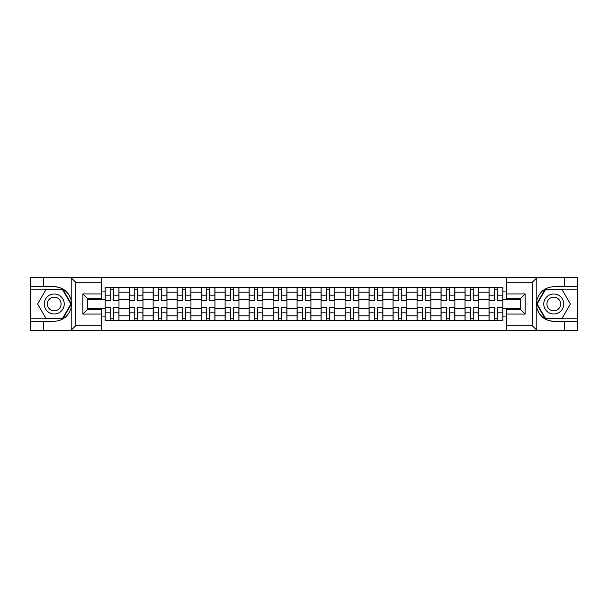 <?xml version="1.0" encoding="UTF-8"?>
<svg xmlns="http://www.w3.org/2000/svg" width="608" height="608" viewBox="0 0 608 608"><rect width="100%" height="100%" fill="white"/><g stroke="black" fill="none" stroke-linecap="round" stroke-linejoin="round"><path stroke-width="0.91" d="M531.772 330.372L577.6 330.372L577.6 289.157L545.194 289.157L536.628 304L545.194 318.843L577.6 318.843M101.3 330.372L506.7 330.372L506.7 309.457L520.539 309.457L520.539 298.543L506.7 298.543L506.7 277.628L101.3 277.628L101.3 298.543L87.461 298.543L87.461 309.457L101.3 309.457L101.3 330.372L70.938 330.372L75.696 325.759L101.3 325.759M70.938 330.372L30.4 330.372L30.4 321.305L43.624 321.305L43.624 330.372L76.228 330.372M76.228 277.628L30.4 277.628L30.4 318.843L62.806 318.843L71.372 304L62.806 289.157L30.4 289.157M506.7 277.628L577.6 277.628L577.6 286.695L564.376 286.695L564.376 277.628L531.772 277.628M129.139 320.53L129.139 292.159L118.986 292.159L118.986 320.53M118.986 292.159L118.986 287.47M129.139 292.159L129.139 287.47M142.979 287.47L142.979 320.53M153.125 320.53L153.125 287.47M166.972 287.47L166.972 320.53M177.118 320.53L177.118 287.47M190.958 287.47L190.958 320.53M201.111 320.53L201.111 287.47M214.951 287.47L214.951 320.53M225.104 320.53L225.104 287.47M238.944 287.47L238.944 320.53M249.098 320.53L249.098 287.47M262.937 287.47L262.937 320.53M273.091 320.53L273.091 287.47M286.93 287.47L286.93 320.53M297.076 320.53L297.076 287.47M310.924 287.47L310.924 320.53M321.07 320.53L321.07 287.47M334.909 287.47L334.909 320.53M345.063 320.53L345.063 287.47M358.902 287.47L358.902 320.53M369.056 320.53L369.056 287.47M382.896 287.47L382.896 320.53M393.049 320.53L393.049 287.47M406.889 287.47L406.889 320.53M417.042 320.53L417.042 287.47M430.882 287.47L430.882 320.53M441.028 320.53L441.028 287.47M454.875 287.47L454.875 320.53M465.021 320.53L465.021 287.47M478.861 287.47L478.861 320.53M489.014 320.53L489.014 287.47M489.014 308.765L478.861 308.765M465.021 308.765L454.875 308.765M441.028 308.765L430.882 308.765M417.042 308.765L406.889 308.765M393.049 308.765L382.896 308.765M369.056 308.765L358.902 308.765M345.063 308.765L334.909 308.765M321.07 308.765L310.924 308.765M297.076 308.765L286.93 308.765M273.091 308.765L262.937 308.765M249.098 308.765L238.944 308.765M225.104 308.765L214.951 308.765M201.111 308.765L190.958 308.765M177.118 308.765L166.972 308.765M153.125 308.765L142.979 308.765M129.139 308.765L118.986 308.765M489.014 299.235L478.861 299.235M465.021 299.235L454.875 299.235M441.028 299.235L430.882 299.235M417.042 299.235L406.889 299.235M393.049 299.235L382.896 299.235M369.056 299.235L358.902 299.235M345.063 299.235L334.909 299.235M321.07 299.235L310.924 299.235M297.076 299.235L286.93 299.235M273.091 299.235L262.937 299.235M249.098 299.235L238.944 299.235M225.104 299.235L214.951 299.235M201.111 299.235L190.958 299.235M177.118 299.235L166.972 299.235M153.125 299.235L142.979 299.235M129.139 299.235L118.986 299.235M87.461 308.765L105.146 308.765L105.146 299.235L87.461 299.235M101.3 291.08L105.146 291.08L105.146 299.235M520.539 299.235L502.854 299.235L502.854 287.47L105.146 287.47L105.146 291.08M502.854 291.08L506.7 291.08M506.7 316.92L502.854 316.92L502.854 308.765L520.539 308.765M105.146 308.765L105.146 320.53L502.854 320.53L502.854 316.92M105.146 316.92L101.3 316.92M502.854 299.235L502.854 308.765M113.369 318.227L110.755 318.227M110.755 289.773L113.369 289.773M137.362 318.227L134.748 318.227M134.748 289.773L137.362 289.773M161.356 318.227L158.741 318.227M158.741 289.773L161.356 289.773M185.349 318.227L182.734 318.227M182.734 289.773L185.349 289.773M209.342 318.227L206.728 318.227M206.728 289.773L209.342 289.773M233.335 318.227L230.721 318.227M230.721 289.773L233.335 289.773M257.321 318.227L254.706 318.227M254.706 289.773L257.321 289.773M281.314 318.227L278.7 318.227M278.7 289.773L281.314 289.773M305.307 318.227L302.693 318.227M302.693 289.773L305.307 289.773M329.3 318.227L326.686 318.227M326.686 289.773L329.3 289.773M353.294 318.227L350.679 318.227M350.679 289.773L353.294 289.773M377.279 318.227L374.665 318.227M374.665 289.773L377.279 289.773M401.272 318.227L398.658 318.227M398.658 289.773L401.272 289.773M425.266 318.227L422.651 318.227M422.651 289.773L425.266 289.773M449.259 318.227L446.644 318.227M446.644 289.773L449.259 289.773M473.252 318.227L470.638 318.227M470.638 289.773L473.252 289.773M497.245 318.227L494.631 318.227M494.631 289.773L497.245 289.773M113.369 300.694L113.369 287.622L118.91 287.622L118.91 300.694L113.369 300.694M110.755 289.621L113.369 289.621M110.755 287.622L105.222 287.622L105.222 300.694L110.755 300.694L110.755 287.622L113.369 287.622M110.755 307.306L110.755 320.378L105.222 320.378L105.222 307.306L110.755 307.306M113.369 318.379L110.755 318.379M113.369 320.378L118.91 320.378L118.91 307.306L113.369 307.306L113.369 320.378L110.755 320.378M137.362 300.694L137.362 287.622L142.903 287.622L142.903 300.694L137.362 300.694M134.748 289.621L137.362 289.621M134.748 287.622L129.215 287.622L129.215 300.694L134.748 300.694L134.748 287.622L137.362 287.622M161.356 300.694L161.356 287.622L166.896 287.622L166.896 300.694L161.356 300.694M158.741 289.621L161.356 289.621M158.741 287.622L153.208 287.622L153.208 300.694L158.741 300.694L158.741 287.622L161.356 287.622M43.624 321.305L54.241 321.305C63.171 320.636 68.826 315.985 71.212 307.352L71.212 300.648C68.826 292.015 63.171 287.364 54.241 286.695L30.4 286.695M30.4 321.305L30.4 318.843M101.3 282.241L75.696 282.241L70.938 277.628L43.624 277.628L43.624 286.695M70.938 277.628L101.3 277.628M54.241 286.695A17.305 17.305 0 0 1 71.212 307.352L71.212 330.243M87.461 298.543L82.848 293.93L101.3 293.93M101.3 314.07L82.848 314.07L87.461 309.457M537.062 277.628L532.304 282.241L506.7 282.241M564.376 286.695L553.759 286.695C544.829 287.364 539.174 292.015 536.788 300.648L536.788 307.352C539.174 315.985 544.829 320.636 553.759 321.305L577.6 321.305M577.6 286.695L577.6 289.157M506.7 325.759L532.304 325.759L537.062 330.372L564.376 330.372L564.376 321.305M537.062 330.372L506.7 330.372M553.759 321.305A17.305 17.305 0 0 1 536.788 300.648L536.788 277.757M520.539 309.457L525.152 314.07L506.7 314.07M506.7 293.93L525.152 293.93L520.539 298.543M44.24 304A9.994 9.994 0 0 0 54.241 313.994A9.994 9.994 0 0 0 64.235 304A9.994 9.994 0 0 0 54.241 294.006A9.994 9.994 0 0 0 44.24 304M47.394 304A6.848 6.848 0 0 0 54.241 310.848A6.848 6.848 0 0 0 61.081 304A6.848 6.848 0 0 0 54.241 297.152A6.848 6.848 0 0 0 47.394 304M62.54 289.621L70.84 304L62.54 318.379L45.934 318.379L37.635 304L45.934 289.621L62.54 289.621M543.765 304A9.994 9.994 0 0 0 553.759 313.994A9.994 9.994 0 0 0 563.76 304A9.994 9.994 0 0 0 553.759 294.006A9.994 9.994 0 0 0 543.765 304M546.919 304A6.848 6.848 0 0 0 553.759 310.848A6.848 6.848 0 0 0 560.606 304A6.848 6.848 0 0 0 553.759 297.152A6.848 6.848 0 0 0 546.919 304M562.066 289.621L570.365 304L562.066 318.379L545.46 318.379L537.16 304L545.46 289.621L562.066 289.621M134.748 307.306L134.748 320.378L129.215 320.378L129.215 307.306L134.748 307.306M137.362 318.379L134.748 318.379M137.362 320.378L142.903 320.378L142.903 307.306L137.362 307.306L137.362 320.378L134.748 320.378M158.741 307.306L158.741 320.378L153.208 320.378L153.208 307.306L158.741 307.306M161.356 318.379L158.741 318.379M161.356 320.378L166.896 320.378L166.896 307.306L161.356 307.306L161.356 320.378L158.741 320.378M185.349 300.694L185.349 287.622L190.882 287.622L190.882 300.694L185.349 300.694M182.734 289.621L185.349 289.621M182.734 287.622L177.194 287.622L177.194 300.694L182.734 300.694L182.734 287.622L185.349 287.622M209.342 300.694L209.342 287.622L214.875 287.622L214.875 300.694L209.342 300.694M206.728 289.621L209.342 289.621M206.728 287.622L201.187 287.622L201.187 300.694L206.728 300.694L206.728 287.622L209.342 287.622M233.335 300.694L233.335 287.622L238.868 287.622L238.868 300.694L233.335 300.694M230.721 289.621L233.335 289.621M230.721 287.622L225.18 287.622L225.18 300.694L230.721 300.694L230.721 287.622L233.335 287.622M182.734 307.306L182.734 320.378L177.194 320.378L177.194 307.306L182.734 307.306M185.349 318.379L182.734 318.379M185.349 320.378L190.882 320.378L190.882 307.306L185.349 307.306L185.349 320.378L182.734 320.378M206.728 307.306L206.728 320.378L201.187 320.378L201.187 307.306L206.728 307.306M209.342 318.379L206.728 318.379M209.342 320.378L214.875 320.378L214.875 307.306L209.342 307.306L209.342 320.378L206.728 320.378M230.721 307.306L230.721 320.378L225.18 320.378L225.18 307.306L230.721 307.306M233.335 318.379L230.721 318.379M233.335 320.378L238.868 320.378L238.868 307.306L233.335 307.306L233.335 320.378L230.721 320.378M257.321 300.694L257.321 287.622L262.861 287.622L262.861 300.694L257.321 300.694M254.706 289.621L257.321 289.621M254.706 287.622L249.174 287.622L249.174 300.694L254.706 300.694L254.706 287.622L257.321 287.622M254.706 307.306L254.706 320.378L249.174 320.378L249.174 307.306L254.706 307.306M257.321 318.379L254.706 318.379M257.321 320.378L262.861 320.378L262.861 307.306L257.321 307.306L257.321 320.378L254.706 320.378M281.314 300.694L281.314 287.622L286.854 287.622L286.854 300.694L281.314 300.694M278.7 289.621L281.314 289.621M278.7 287.622L273.167 287.622L273.167 300.694L278.7 300.694L278.7 287.622L281.314 287.622M278.7 307.306L278.7 320.378L273.167 320.378L273.167 307.306L278.7 307.306M281.314 318.379L278.7 318.379M281.314 320.378L286.854 320.378L286.854 307.306L281.314 307.306L281.314 320.378L278.7 320.378M305.307 300.694L305.307 287.622L310.848 287.622L310.848 300.694L305.307 300.694M302.693 289.621L305.307 289.621M302.693 287.622L297.152 287.622L297.152 300.694L302.693 300.694L302.693 287.622L305.307 287.622M302.693 307.306L302.693 320.378L297.152 320.378L297.152 307.306L302.693 307.306M305.307 318.379L302.693 318.379M305.307 320.378L310.848 320.378L310.848 307.306L305.307 307.306L305.307 320.378L302.693 320.378M329.3 300.694L329.3 287.622L334.833 287.622L334.833 300.694L329.3 300.694M326.686 289.621L329.3 289.621M326.686 287.622L321.146 287.622L321.146 300.694L326.686 300.694L326.686 287.622L329.3 287.622M326.686 307.306L326.686 320.378L321.146 320.378L321.146 307.306L326.686 307.306M329.3 318.379L326.686 318.379M329.3 320.378L334.833 320.378L334.833 307.306L329.3 307.306L329.3 320.378L326.686 320.378M353.294 300.694L353.294 287.622L358.826 287.622L358.826 300.694L353.294 300.694M350.679 289.621L353.294 289.621M350.679 287.622L345.139 287.622L345.139 300.694L350.679 300.694L350.679 287.622L353.294 287.622M377.279 300.694L377.279 287.622L382.82 287.622L382.82 300.694L377.279 300.694M374.665 289.621L377.279 289.621M374.665 287.622L369.132 287.622L369.132 300.694L374.665 300.694L374.665 287.622L377.279 287.622M401.272 300.694L401.272 287.622L406.813 287.622L406.813 300.694L401.272 300.694M398.658 289.621L401.272 289.621M398.658 287.622L393.125 287.622L393.125 300.694L398.658 300.694L398.658 287.622L401.272 287.622M425.266 300.694L425.266 287.622L430.806 287.622L430.806 300.694L425.266 300.694M422.651 289.621L425.266 289.621M422.651 287.622L417.118 287.622L417.118 300.694L422.651 300.694L422.651 287.622L425.266 287.622M449.259 300.694L449.259 287.622L454.792 287.622L454.792 300.694L449.259 300.694M446.644 289.621L449.259 289.621M446.644 287.622L441.104 287.622L441.104 300.694L446.644 300.694L446.644 287.622L449.259 287.622M473.252 300.694L473.252 287.622L478.785 287.622L478.785 300.694L473.252 300.694M470.638 289.621L473.252 289.621M470.638 287.622L465.097 287.622L465.097 300.694L470.638 300.694L470.638 287.622L473.252 287.622M350.679 307.306L350.679 320.378L345.139 320.378L345.139 307.306L350.679 307.306M353.294 318.379L350.679 318.379M353.294 320.378L358.826 320.378L358.826 307.306L353.294 307.306L353.294 320.378L350.679 320.378M374.665 307.306L374.665 320.378L369.132 320.378L369.132 307.306L374.665 307.306M377.279 318.379L374.665 318.379M377.279 320.378L382.82 320.378L382.82 307.306L377.279 307.306L377.279 320.378L374.665 320.378M398.658 307.306L398.658 320.378L393.125 320.378L393.125 307.306L398.658 307.306M401.272 318.379L398.658 318.379M401.272 320.378L406.813 320.378L406.813 307.306L401.272 307.306L401.272 320.378L398.658 320.378M422.651 307.306L422.651 320.378L417.118 320.378L417.118 307.306L422.651 307.306M425.266 318.379L422.651 318.379M425.266 320.378L430.806 320.378L430.806 307.306L425.266 307.306L425.266 320.378L422.651 320.378M446.644 307.306L446.644 320.378L441.104 320.378L441.104 307.306L446.644 307.306M449.259 318.379L446.644 318.379M449.259 320.378L454.792 320.378L454.792 307.306L449.259 307.306L449.259 320.378L446.644 320.378M470.638 307.306L470.638 320.378L465.097 320.378L465.097 307.306L470.638 307.306M473.252 318.379L470.638 318.379M473.252 320.378L478.785 320.378L478.785 307.306L473.252 307.306L473.252 320.378L470.638 320.378M497.245 300.694L497.245 287.622L502.778 287.622L502.778 300.694L497.245 300.694M494.631 289.621L497.245 289.621M494.631 287.622L489.09 287.622L489.09 300.694L494.631 300.694L494.631 287.622L497.245 287.622M494.631 307.306L494.631 320.378L489.09 320.378L489.09 307.306L494.631 307.306M497.245 318.379L494.631 318.379M497.245 320.378L502.778 320.378L502.778 307.306L497.245 307.306L497.245 320.378L494.631 320.378M465.021 292.159L454.875 292.159M441.028 292.159L430.882 292.159M417.042 292.159L406.889 292.159M393.049 292.159L382.896 292.159M369.056 292.159L358.902 292.159M345.063 292.159L334.909 292.159M321.07 292.159L310.924 292.159M297.076 292.159L286.93 292.159M273.091 292.159L262.937 292.159M249.098 292.159L238.944 292.159M225.104 292.159L214.951 292.159M201.111 292.159L190.958 292.159M177.118 292.159L166.972 292.159M153.125 292.159L142.979 292.159M489.014 292.159L478.861 292.159M465.021 315.841L454.875 315.841M441.028 315.841L430.882 315.841M417.042 315.841L406.889 315.841M393.049 315.841L382.896 315.841M369.056 315.841L358.902 315.841M345.063 315.841L334.909 315.841M321.07 315.841L310.924 315.841M297.076 315.841L286.93 315.841M273.091 315.841L262.937 315.841M249.098 315.841L238.944 315.841M225.104 315.841L214.951 315.841M201.111 315.841L190.958 315.841M177.118 315.841L166.972 315.841M153.125 315.841L142.979 315.841M129.139 315.841L118.986 315.841M489.014 315.841L478.861 315.841M113.369 300.367L118.91 300.367M113.369 295.176L118.91 295.176M105.222 300.367L110.755 300.367M105.222 295.176L110.755 295.176M110.755 307.633L105.222 307.633M110.755 312.824L105.222 312.824M118.91 307.633L113.369 307.633M118.91 312.824L113.369 312.824M137.362 300.367L142.903 300.367M137.362 295.176L142.903 295.176M129.215 300.367L134.748 300.367M129.215 295.176L134.748 295.176M161.356 300.367L166.896 300.367M161.356 295.176L166.896 295.176M153.208 300.367L158.741 300.367M153.208 295.176L158.741 295.176M71.212 300.648L71.212 277.757M75.696 282.241L75.696 325.759M82.848 314.07L82.848 293.93M536.788 307.352L536.788 330.243M532.304 325.759L532.304 282.241M525.152 293.93L525.152 314.07M134.748 307.633L129.215 307.633M134.748 312.824L129.215 312.824M142.903 307.633L137.362 307.633M142.903 312.824L137.362 312.824M158.741 307.633L153.208 307.633M158.741 312.824L153.208 312.824M166.896 307.633L161.356 307.633M166.896 312.824L161.356 312.824M185.349 300.367L190.882 300.367M185.349 295.176L190.882 295.176M177.194 300.367L182.734 300.367M177.194 295.176L182.734 295.176M209.342 300.367L214.875 300.367M209.342 295.176L214.875 295.176M201.187 300.367L206.728 300.367M201.187 295.176L206.728 295.176M233.335 300.367L238.868 300.367M233.335 295.176L238.868 295.176M225.18 300.367L230.721 300.367M225.18 295.176L230.721 295.176M182.734 307.633L177.194 307.633M182.734 312.824L177.194 312.824M190.882 307.633L185.349 307.633M190.882 312.824L185.349 312.824M206.728 307.633L201.187 307.633M206.728 312.824L201.187 312.824M214.875 307.633L209.342 307.633M214.875 312.824L209.342 312.824M230.721 307.633L225.18 307.633M230.721 312.824L225.18 312.824M238.868 307.633L233.335 307.633M238.868 312.824L233.335 312.824M257.321 300.367L262.861 300.367M257.321 295.176L262.861 295.176M249.174 300.367L254.706 300.367M249.174 295.176L254.706 295.176M254.706 307.633L249.174 307.633M254.706 312.824L249.174 312.824M262.861 307.633L257.321 307.633M262.861 312.824L257.321 312.824M281.314 300.367L286.854 300.367M281.314 295.176L286.854 295.176M273.167 300.367L278.7 300.367M273.167 295.176L278.7 295.176M278.7 307.633L273.167 307.633M278.7 312.824L273.167 312.824M286.854 307.633L281.314 307.633M286.854 312.824L281.314 312.824M305.307 300.367L310.848 300.367M305.307 295.176L310.848 295.176M297.152 300.367L302.693 300.367M297.152 295.176L302.693 295.176M302.693 307.633L297.152 307.633M302.693 312.824L297.152 312.824M310.848 307.633L305.307 307.633M310.848 312.824L305.307 312.824M329.3 300.367L334.833 300.367M329.3 295.176L334.833 295.176M321.146 300.367L326.686 300.367M321.146 295.176L326.686 295.176M326.686 307.633L321.146 307.633M326.686 312.824L321.146 312.824M334.833 307.633L329.3 307.633M334.833 312.824L329.3 312.824M353.294 300.367L358.826 300.367M353.294 295.176L358.826 295.176M345.139 300.367L350.679 300.367M345.139 295.176L350.679 295.176M377.279 300.367L382.82 300.367M377.279 295.176L382.82 295.176M369.132 300.367L374.665 300.367M369.132 295.176L374.665 295.176M401.272 300.367L406.813 300.367M401.272 295.176L406.813 295.176M393.125 300.367L398.658 300.367M393.125 295.176L398.658 295.176M425.266 300.367L430.806 300.367M425.266 295.176L430.806 295.176M417.118 300.367L422.651 300.367M417.118 295.176L422.651 295.176M449.259 300.367L454.792 300.367M449.259 295.176L454.792 295.176M441.104 300.367L446.644 300.367M441.104 295.176L446.644 295.176M473.252 300.367L478.785 300.367M473.252 295.176L478.785 295.176M465.097 300.367L470.638 300.367M465.097 295.176L470.638 295.176M350.679 307.633L345.139 307.633M350.679 312.824L345.139 312.824M358.826 307.633L353.294 307.633M358.826 312.824L353.294 312.824M374.665 307.633L369.132 307.633M374.665 312.824L369.132 312.824M382.82 307.633L377.279 307.633M382.82 312.824L377.279 312.824M398.658 307.633L393.125 307.633M398.658 312.824L393.125 312.824M406.813 307.633L401.272 307.633M406.813 312.824L401.272 312.824M422.651 307.633L417.118 307.633M422.651 312.824L417.118 312.824M430.806 307.633L425.266 307.633M430.806 312.824L425.266 312.824M446.644 307.633L441.104 307.633M446.644 312.824L441.104 312.824M454.792 307.633L449.259 307.633M454.792 312.824L449.259 312.824M470.638 307.633L465.097 307.633M470.638 312.824L465.097 312.824M478.785 307.633L473.252 307.633M478.785 312.824L473.252 312.824M497.245 300.367L502.778 300.367M497.245 295.176L502.778 295.176M489.09 300.367L494.631 300.367M489.09 295.176L494.631 295.176M494.631 307.633L489.09 307.633M494.631 312.824L489.09 312.824M502.778 307.633L497.245 307.633M502.778 312.824L497.245 312.824"/></g></svg>
